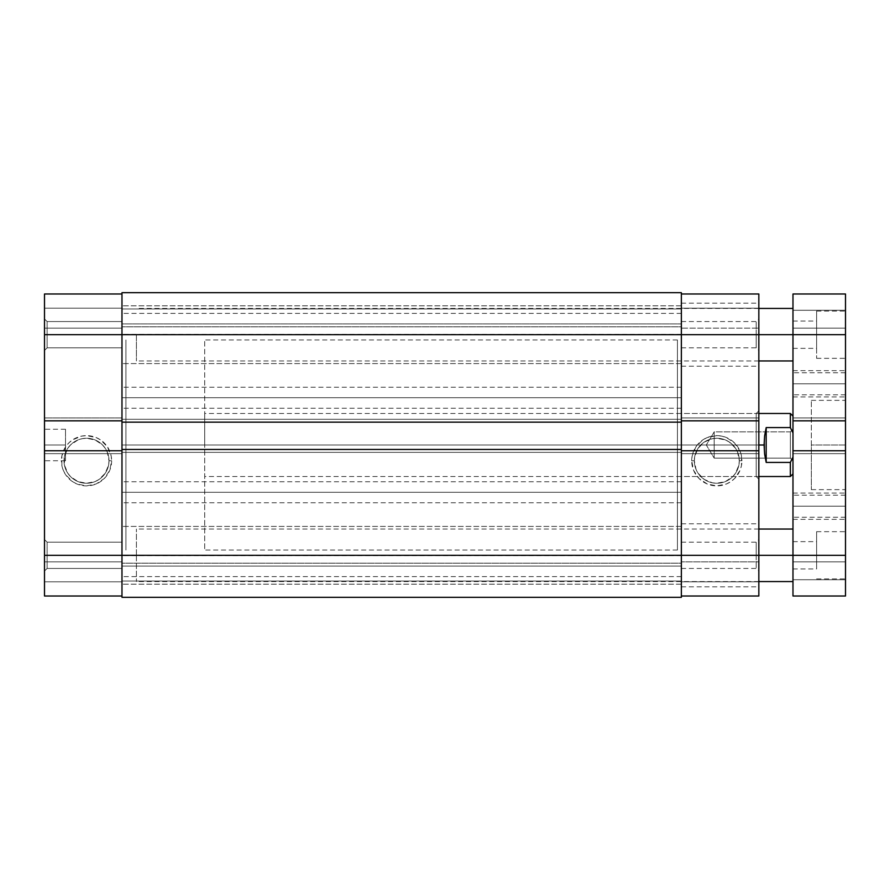<?xml version="1.0" encoding="UTF-8"?>
<svg xmlns="http://www.w3.org/2000/svg" width="890" height="890" viewBox="0 0 890 890"><rect width="100%" height="100%" fill="white"/><g stroke="black" fill="none" stroke-linecap="round" stroke-linejoin="round"><path stroke-width="0.67" stroke-dasharray="4.45 3.34" d="M47.126 555.304L47.126 568.432L47.126 555.304L44.5 555.304L47.126 555.304L47.126 568.432L47.126 555.304L44.5 555.304L44.5 571.057L44.5 555.304L121.975 555.304L121.975 568.432L121.975 555.304L47.126 555.304L47.126 568.432L47.126 555.304L121.975 555.304L121.975 568.432L121.975 555.304L47.126 555.304L47.126 568.432L47.126 555.304L121.975 555.304L121.975 334.696L121.975 347.834L121.975 334.696L47.126 334.696L47.126 347.834L47.126 334.696L44.5 334.696L47.126 334.696L47.126 347.834L47.126 334.696L44.5 334.696L44.5 350.46L44.5 334.696L121.975 334.696L121.975 347.834L121.975 334.696L47.126 334.696L47.126 347.834L47.126 334.696L121.975 334.696L121.975 293.989L121.975 555.304L121.975 450.774L44.5 450.774L44.5 453.666L44.5 450.774L44.5 453.666L121.975 453.666L121.975 450.774L44.5 450.774L44.5 453.666L121.975 453.666L44.5 453.666L121.975 453.666L121.975 417.955L44.5 417.955L44.5 420.837L44.5 417.955L121.975 417.955L44.5 417.955L121.975 417.955L121.975 420.837L121.975 321.568L121.975 347.834L121.975 321.568L121.975 347.834L121.975 334.696L44.5 334.696L44.5 350.46L44.5 293.989L121.975 293.989L44.5 293.989L44.5 328.132L44.5 293.989L121.975 293.989L44.5 293.989L44.5 308.174L121.975 308.174L44.5 308.174L44.5 328.132L121.975 328.132L121.975 308.174L44.5 308.174L121.975 308.174L121.975 328.132L44.5 328.132L121.975 328.132L44.5 328.132L44.5 308.174L121.975 308.174L44.5 308.174L121.975 308.174L121.975 293.989L121.975 308.174L44.5 308.174L44.5 293.989L121.975 293.989L121.975 334.696L121.975 293.989L44.5 293.989L44.5 571.057L44.5 334.696L47.126 334.696L47.126 347.834L47.126 334.696L121.975 334.696L44.5 334.696L44.5 318.943L44.5 334.696L47.126 334.696L47.126 321.568L47.126 334.696L121.975 334.696L47.126 334.696L47.126 321.568L47.126 334.696L44.5 334.696L44.5 318.943L44.5 334.696L47.126 334.696L47.126 321.568L47.126 334.696L47.126 321.568L47.126 334.696L121.975 334.696L121.975 321.568L121.975 334.696L121.975 321.568L121.975 334.696L681.362 334.696L681.362 305.815L681.362 334.696L121.975 334.696L121.975 305.815L121.975 334.696L681.362 334.696L681.362 305.815L681.362 334.696L121.975 334.696L121.975 305.815L121.975 568.432L121.975 292.676L681.362 292.676L681.362 334.696L121.975 334.696L681.362 334.696L121.975 334.696L121.975 363.587L121.975 334.696L681.362 334.696L121.975 334.696L121.975 363.587L121.975 292.676L681.362 292.676L121.975 292.676L681.362 292.676L681.362 308.964L121.975 308.964L121.975 292.676L681.362 292.676L681.362 308.964L121.975 308.964L681.362 308.964L681.362 326.819L121.975 326.819L121.975 308.964L681.362 308.964L681.362 326.819L121.975 326.819L681.362 326.819L121.975 326.819L121.975 308.964L681.362 308.964L121.975 308.964L681.362 308.964L121.975 308.964L121.975 292.676L681.362 292.676L681.362 363.587L681.362 334.696L121.975 334.696L121.975 363.587L121.975 305.815L121.975 596.011L44.5 596.011L121.975 596.011L121.975 561.868L121.975 596.011L121.975 563.248L121.975 596.011L44.5 596.011L44.5 539.54L44.5 571.057L44.5 539.54L44.5 571.057L44.5 555.304L121.975 555.304L47.126 555.304L47.126 542.166L47.126 555.304L121.975 555.304L121.975 542.166L121.975 555.304L47.126 555.304L47.126 542.166L47.126 555.304L44.5 555.304L121.975 555.304L121.975 542.166L121.975 555.304L681.362 555.304L681.362 526.413L681.362 555.304L121.975 555.304L121.975 526.413L121.975 555.304L681.362 555.304L681.362 526.413L681.362 555.304L121.975 555.304L121.975 526.413L121.975 555.304L681.362 555.304L681.362 303.178L681.362 334.696L758.836 334.696L756.211 334.696L756.211 321.568L756.211 334.696L758.836 334.696L758.836 318.943L758.836 334.696L681.362 334.696L681.362 321.568L681.362 334.696L756.211 334.696L681.362 334.696L681.362 555.304L121.975 555.304L681.362 555.304L681.362 584.185L681.362 555.304L121.975 555.304L121.975 584.185L121.975 555.304L681.362 555.304L681.362 597.323L681.362 581.037L121.975 581.037L121.975 597.323L681.362 597.323L681.362 581.037L121.975 581.037L681.362 581.037L681.362 563.181L121.975 563.181L121.975 581.037L681.362 581.037L681.362 563.181L121.975 563.181L681.362 563.181L121.975 563.181L121.975 581.037L681.362 581.037L121.975 581.037L681.362 581.037L121.975 581.037L121.975 597.323L681.362 597.323L121.975 597.323L681.362 597.323L121.975 597.323L681.362 597.323L681.362 334.696L681.362 420.837L758.836 420.837L758.836 445L756.211 445L756.211 413.483L756.211 445L758.836 445L758.836 410.857L758.836 426.032L758.836 417.955L681.362 417.955L681.362 420.837L758.836 420.837L758.836 417.955L681.362 417.955L758.836 417.955L681.362 417.955L681.362 453.666L758.836 453.666L758.836 450.774L758.836 453.666L681.362 453.666L758.836 453.666L681.362 453.666L681.362 450.774L681.362 584.185L681.362 523.787L681.362 555.304L758.836 555.304L756.211 555.304L756.211 542.166L756.211 555.304L758.836 555.304L758.836 539.54L758.836 555.304L681.362 555.304L681.362 542.166L681.362 555.304L756.211 555.304L681.362 555.304L681.362 596.011L681.362 303.178L681.362 347.834L681.362 313.391L681.362 323.904L681.362 313.391L681.362 323.904L121.975 323.904L681.362 323.904L121.975 323.904L121.975 313.391L121.975 323.904L681.362 323.904L681.362 334.406L681.362 321.568L681.362 586.822L681.362 445L121.975 445L125.913 445L121.975 445L121.975 339.947L121.975 550.053L121.975 339.947L121.975 550.053L121.975 445L125.913 445L125.913 339.947L125.913 550.053L125.913 339.947L125.913 445L121.975 445L681.362 445L121.975 445L121.975 339.947L121.975 445L681.362 445L681.362 576.609L681.362 555.594L681.362 566.096L121.975 566.096L681.362 566.096L121.975 566.096L121.975 555.594L121.975 566.096L681.362 566.096L681.362 576.609L681.362 542.166L681.362 555.304L758.836 555.304L758.836 523.787L758.836 596.011L681.362 596.011L758.836 596.011L758.836 561.868L758.836 596.011L681.362 596.011L758.836 596.011L758.836 581.826L681.362 581.826L758.836 581.826L758.836 561.868L681.362 561.868L681.362 581.826L758.836 581.826L681.362 581.826L681.362 561.868L758.836 561.868L681.362 561.868L758.836 561.868L758.836 581.826L681.362 581.826L758.836 581.826L681.362 581.826L681.362 596.011L681.362 581.826L758.836 581.826L758.836 596.011L681.362 596.011L681.362 555.304L756.211 555.304L756.211 542.166L756.211 555.304L681.362 555.304L681.362 568.432L681.362 555.304L758.836 555.304L758.836 571.057L758.836 523.787L758.836 586.822L758.836 303.178L758.836 555.304L681.362 555.304L681.362 596.011L758.836 596.011L758.836 555.304L758.836 586.822L758.836 555.304L756.211 555.304L756.211 568.432L756.211 555.304L758.836 555.304L758.836 571.057L758.836 555.304L136.415 555.304L792.979 555.304L792.979 581.559L792.979 541.643L792.979 555.304L816.608 555.304L792.979 555.304L792.979 321.045L792.979 334.696L816.608 334.696L792.979 334.696L792.979 293.989L792.979 328.132L792.979 293.989L845.5 293.989L845.5 334.696L816.608 334.696L816.608 311.066L816.608 334.696L845.5 334.696L845.5 311.066L845.5 334.696L792.979 334.696L792.979 581.559L792.979 541.643L792.979 568.955L792.979 555.304L845.5 555.304L816.608 555.304L816.608 531.664L816.608 555.304L845.5 555.304L845.5 334.696L792.979 334.696L792.979 293.989L845.5 293.989L792.979 293.989L845.5 293.989L845.5 310.276L792.979 310.276L792.979 293.989L845.5 293.989L845.5 310.276L792.979 310.276L845.5 310.276L845.5 328.132L792.979 328.132L792.979 310.276L845.5 310.276L845.5 328.132L792.979 328.132L845.5 328.132L792.979 328.132L792.979 310.276L845.5 310.276L792.979 310.276L845.5 310.276L792.979 310.276L792.979 293.989L845.5 293.989L845.5 358.336L845.5 311.066L845.5 334.696L816.608 334.696L845.5 334.696L845.5 596.011L845.5 579.724L792.979 579.724L792.979 555.304L845.5 555.304L845.5 578.934L845.5 531.664L845.5 555.304L816.608 555.304L845.5 555.304L845.5 596.011L845.5 579.724L792.979 579.724L845.5 579.724L845.5 561.868L792.979 561.868L792.979 579.724L845.5 579.724L845.5 561.868L792.979 561.868L845.5 561.868L792.979 561.868L792.979 579.724L845.5 579.724L792.979 579.724L845.5 579.724L792.979 579.724L792.979 596.011L845.5 596.011L792.979 596.011L845.5 596.011L792.979 596.011L845.5 596.011L845.5 561.868L845.5 596.011L792.979 596.011L792.979 555.304L816.608 555.304L816.608 531.664L816.608 568.955L816.608 541.643L816.608 555.304L792.979 555.304L792.979 568.955L792.979 529.038L792.979 555.304L136.415 555.304L136.415 581.559L136.415 555.304L758.836 555.304L121.975 555.304L121.975 584.185L121.975 526.413L121.975 596.011L121.975 581.826L44.5 581.826L121.975 581.826L44.5 581.826L44.5 561.868L121.975 561.868L121.975 581.826L121.975 561.868L44.5 561.868L121.975 561.868L44.5 561.868L44.5 581.826L121.975 581.826L44.5 581.826L121.975 581.826L121.975 596.011L44.5 596.011L121.975 596.011L44.5 596.011L44.5 581.826L121.975 581.826L44.5 581.826L44.5 596.011L44.5 555.304L47.126 555.304L47.126 542.166L47.126 555.304L44.5 555.304L44.5 539.54L44.5 555.304L47.126 555.304L47.126 542.166L47.126 555.304M109.014 460.753A22.495 22.495 0 0 1 86.519 483.259A22.495 22.495 0 0 1 64.024 460.753L61.399 460.753A25.12 25.12 0 0 0 86.519 485.884A25.12 25.12 0 0 0 111.639 460.753L109.014 460.753A22.495 22.495 0 0 1 86.519 483.259A22.495 22.495 0 0 1 64.024 460.753A22.495 22.495 0 0 0 86.519 483.259A22.495 22.495 0 0 0 109.014 460.753A22.495 22.495 0 0 0 86.519 438.258A22.495 22.495 0 0 0 64.024 460.753A22.495 22.495 0 0 1 86.519 438.258A22.495 22.495 0 0 1 109.014 460.753L108.58 465.147L105.22 473.257L99.013 479.465L95.13 481.546L86.519 483.259L77.908 481.546L70.61 476.662L67.818 473.257L64.458 465.147L64.458 456.37L67.818 448.26L70.61 444.855L77.908 439.972L82.136 438.692L86.519 438.258L95.13 439.972L102.428 444.855L105.22 448.26L107.301 452.153L109.014 460.753L111.639 460.753L109.726 470.376L104.286 478.52L96.131 483.971L86.519 485.884L76.907 483.971L72.557 481.646L65.626 474.715L63.312 470.376L61.877 465.659L61.877 455.858L65.626 446.802L68.752 442.998L72.557 439.871L81.613 436.122L86.519 435.633L96.131 437.546L100.481 439.871L107.412 446.802L111.161 455.858L111.639 460.753A25.12 25.12 0 0 0 86.519 435.633A25.12 25.12 0 0 0 61.399 460.753L64.024 460.753A22.495 22.495 0 0 1 86.519 438.258A22.495 22.495 0 0 1 109.014 460.753M65.515 445L65.515 460.753L65.515 445L44.5 445L65.515 445L44.5 445L44.5 460.753L44.5 429.247L44.5 445L65.515 445L65.515 429.247L65.515 445M44.5 445L44.5 429.247L44.5 445M125.913 445L125.913 550.053L125.913 445L204.7 445L125.913 445L125.913 339.947L125.913 445L204.7 445L204.7 339.947L204.7 445L758.836 445L758.836 479.143L758.836 426.032L758.836 445L677.423 445L681.362 445L681.362 370.718L681.362 519.282L681.362 445L677.423 445L677.423 550.053L677.423 413.483L677.423 445L756.211 445L756.211 413.483L756.211 445L677.423 445L756.211 445L756.211 476.517L756.211 445L758.836 445L758.836 479.143L758.836 445L204.7 445L204.7 413.483L204.7 445L764.087 445L204.7 445L204.7 550.053L204.7 339.947L204.7 550.053L204.7 445L125.913 445L125.913 550.053L125.913 445M44.5 420.837L44.5 417.955L44.5 420.837L121.975 420.837L44.5 420.837M44.5 555.304L44.5 539.54L44.5 555.304M681.362 492.27L681.362 481.768L681.362 492.27L121.975 492.27L681.362 492.27L121.975 492.27L121.975 481.768L121.975 492.27L681.362 492.27L681.362 502.772L681.362 492.27M681.362 397.73L681.362 387.228L681.362 397.73L121.975 397.73L681.362 397.73L121.975 397.73L121.975 387.228L121.975 397.73L681.362 397.73L681.362 408.232L681.362 397.73M681.362 422.149L121.975 422.149L681.362 422.149L681.362 419.268L121.975 419.268L121.975 422.149L121.975 419.268L681.362 419.268L121.975 419.268L121.975 422.149L121.975 419.268L681.362 419.268L681.362 422.149M121.975 449.461L121.975 452.354L681.362 452.354L681.362 449.461L681.362 452.354L121.975 452.354L681.362 452.354L121.975 452.354L121.975 449.461L681.362 449.461L121.975 449.461L121.975 452.354L121.975 449.461M121.975 397.73L121.975 408.232L121.975 397.73M121.975 323.904L121.975 313.391L121.975 323.904M121.975 492.27L121.975 502.772L121.975 492.27M121.975 566.096L121.975 576.609L121.975 566.096M121.975 445L121.975 550.053L121.975 445M121.975 597.323L121.975 555.304L121.975 597.323M681.362 449.461L681.362 452.354L681.362 449.461M681.362 323.904L681.362 334.406L681.362 323.904M121.975 292.676L121.975 326.819L121.975 292.676M694.322 460.753A22.495 22.495 0 0 1 716.817 438.258A22.495 22.495 0 0 1 739.312 460.753L741.937 460.753A25.12 25.12 0 0 0 716.817 435.633A25.12 25.12 0 0 0 691.697 460.753L694.322 460.753A22.495 22.495 0 0 1 716.817 438.258A22.495 22.495 0 0 1 739.312 460.753A22.495 22.495 0 0 0 716.817 438.258A22.495 22.495 0 0 0 694.322 460.753A22.495 22.495 0 0 0 716.817 483.259A22.495 22.495 0 0 0 739.312 460.753A22.495 22.495 0 0 1 716.817 483.259A22.495 22.495 0 0 1 694.322 460.753L694.756 456.37L698.105 448.26L704.313 442.052L712.423 438.692L716.817 438.258L725.428 439.972L729.31 442.052L735.518 448.26L737.599 452.153L739.312 460.753L738.878 465.147L735.518 473.257L732.726 476.662L725.428 481.546L716.817 483.259L712.423 482.825L704.313 479.465L698.105 473.257L696.036 469.364L694.322 460.753L691.697 460.753L692.175 455.858L695.924 446.802L702.855 439.871L707.205 437.546L716.817 435.633L721.712 436.122L726.429 437.546L734.584 442.998L740.024 451.141L741.459 455.858L741.459 465.659L740.024 470.376L734.584 478.52L730.768 481.646L726.429 483.971L716.817 485.884L707.205 483.971L699.051 478.52L693.599 470.376L691.697 460.753A25.12 25.12 0 0 0 716.817 485.884A25.12 25.12 0 0 0 741.937 460.753L739.312 460.753A22.495 22.495 0 0 1 716.817 483.259A22.495 22.495 0 0 1 694.322 460.753M756.211 334.696L756.211 321.568L756.211 334.696L681.362 334.696L756.211 334.696L756.211 347.834L756.211 334.696L758.836 334.696L758.836 350.46L758.836 303.178L758.836 366.213L758.836 334.696L681.362 334.696L681.362 347.834L681.362 334.696L758.836 334.696L681.362 334.696L681.362 366.213L681.362 293.989L758.836 293.989L681.362 293.989L681.362 328.132L681.362 293.989L681.362 326.752L681.362 293.989L758.836 293.989L758.836 366.213L758.836 334.696L681.362 334.696L681.362 293.989L681.362 308.174L758.836 308.174L681.362 308.174L758.836 308.174L758.836 328.132L681.362 328.132L681.362 308.174L681.362 328.132L758.836 328.132L681.362 328.132L758.836 328.132L758.836 308.174L681.362 308.174L758.836 308.174L681.362 308.174L681.362 293.989L758.836 293.989L681.362 293.989L758.836 293.989L758.836 308.174L681.362 308.174L758.836 308.174L758.836 293.989L758.836 334.696L756.211 334.696L756.211 347.834L756.211 334.696M681.362 445L681.362 550.053L681.362 339.947L681.362 445L677.423 445L677.423 476.517L677.423 339.947L677.423 550.053L677.423 413.483L677.423 476.517L677.423 445L681.362 445L681.362 339.947L681.362 445M677.423 445L677.423 339.947L677.423 445M758.836 450.774L758.836 453.666L758.836 450.774L681.362 450.774L758.836 450.774M756.211 445L756.211 476.517L756.211 445M756.211 555.304L756.211 568.432L756.211 555.304M758.836 334.696L758.836 350.46L758.836 334.696L136.415 334.696L816.608 334.696L816.608 358.336L816.608 311.066L816.608 348.357L816.608 321.045L816.608 334.696L792.979 334.696L792.979 348.357L792.979 308.441L792.979 334.696L136.415 334.696L136.415 360.962L136.415 334.696L758.836 334.696M790.353 458.128L790.353 431.873L792.979 429.247L792.979 460.753L790.353 458.128L714.192 458.128L714.192 431.873L790.353 431.873L790.353 458.128L790.353 431.873L714.192 431.873L714.192 458.128L706.304 445L714.192 431.873L706.304 445L714.192 458.128L714.192 431.873L714.192 458.128L790.353 458.128L792.979 460.753L792.979 429.247L792.979 460.453L792.979 429.247L790.353 431.873L790.353 458.128M764.621 435.9L764.621 454.1L766.19 462.422L790.353 462.422L790.353 476.517L790.353 462.422L766.19 462.422L766.19 427.578L764.621 435.9L766.19 427.578L790.353 427.578L766.19 427.578L766.19 462.422L764.221 449.595L764.621 435.9M790.353 413.483L790.353 427.578L792.979 432.963L792.979 416.108L792.979 473.892L792.979 432.963L792.979 457.037L790.353 462.422L792.979 457.037L792.979 473.892L792.979 416.108L792.979 432.963L790.353 427.578L790.353 413.483M792.979 383.812L792.979 370.674L792.979 383.812L845.5 383.812L792.979 383.812L845.5 383.812L845.5 370.674L845.5 383.812L845.5 372.776L845.5 383.812L792.979 383.812L792.979 370.674L792.979 394.837L792.979 383.812L845.5 383.812L845.5 396.94L845.5 370.674L845.5 394.837L845.5 383.812L792.979 383.812L792.979 394.837L792.979 383.812L845.5 383.812L845.5 394.837L845.5 383.812L792.979 383.812L792.979 396.94L792.979 383.812M792.979 506.188L792.979 493.06L792.979 506.188L845.5 506.188L792.979 506.188L845.5 506.188L845.5 493.06L845.5 506.188L845.5 495.163L845.5 506.188L792.979 506.188L792.979 519.326L792.979 493.06L792.979 517.224L792.979 506.188L845.5 506.188L845.5 519.326L845.5 493.06L845.5 517.224L845.5 506.188L792.979 506.188L792.979 517.224L792.979 506.188L845.5 506.188L845.5 517.224L845.5 506.188L792.979 506.188L792.979 519.326L792.979 506.188M811.357 445L811.357 400.355L811.357 445L845.5 445L811.357 445L845.5 445L845.5 400.355L845.5 489.645L845.5 400.355L845.5 445L811.357 445L811.357 489.645L811.357 445M792.979 420.837L792.979 417.955L792.979 420.837L845.5 420.837L792.979 420.837L792.979 417.955L845.5 417.955L792.979 417.955L792.979 420.837M792.979 450.774L792.979 453.666L792.979 450.774L792.979 453.666L845.5 453.666L845.5 450.774L845.5 453.666L792.979 453.666L845.5 453.666L792.979 453.666L792.979 450.774L845.5 450.774L792.979 450.774M845.5 420.837L845.5 417.955L792.979 417.955L845.5 417.955L845.5 420.837M845.5 450.774L845.5 453.666L845.5 450.774M845.5 445L845.5 489.645L845.5 445M816.608 334.696L816.608 348.357L816.608 334.696M816.608 555.304L816.608 568.955L816.608 555.304M845.5 506.188L845.5 519.326L845.5 506.188M845.5 383.812L845.5 396.94L845.5 383.812M136.415 555.304L136.415 529.038L136.415 555.304M136.415 334.696L136.415 360.962L136.415 334.696M47.126 568.432L44.5 571.057L47.126 568.432L121.975 568.432L47.126 568.432M47.126 347.834L44.5 350.46L47.126 347.834L121.975 347.834L47.126 347.834M677.423 339.947L204.7 339.947M65.515 460.753L44.5 460.753M65.515 429.247L44.5 429.247M677.423 550.053L204.7 550.053M121.975 321.568L47.126 321.568L44.5 318.943L47.126 321.568L121.975 321.568M121.975 542.166L47.126 542.166L44.5 539.54L47.126 542.166L121.975 542.166M681.362 305.815L121.975 305.815L681.362 305.815M681.362 526.413L121.975 526.413L681.362 526.413M681.362 555.594L121.975 555.594M681.362 481.768L121.975 481.768M681.362 313.391L121.975 313.391M681.362 387.228L121.975 387.228M681.362 408.232L121.975 408.232M681.362 334.406L121.975 334.406M681.362 502.772L121.975 502.772M681.362 576.609L121.975 576.609M681.362 584.185L121.975 584.185L681.362 584.185M681.362 363.587L121.975 363.587L681.362 363.587M681.362 321.568L756.211 321.568L758.836 318.943M681.362 542.166L756.211 542.166L758.836 539.54M677.423 413.483L756.211 413.483L758.836 410.857M681.362 303.178L758.836 303.178M681.362 523.787L758.836 523.787M677.423 476.517L756.211 476.517L758.836 479.143M681.362 568.432L756.211 568.432L758.836 571.057M681.362 347.834L756.211 347.834L758.836 350.46M681.362 586.822L758.836 586.822M681.362 366.213L758.836 366.213M758.836 413.483L204.7 413.483M758.836 476.517L204.7 476.517M758.836 360.962L136.415 360.962M758.836 581.559L136.415 581.559M792.979 370.674L845.5 370.674M792.979 493.06L845.5 493.06M845.5 372.776L792.979 372.776M845.5 495.163L792.979 495.163M792.979 541.643L816.608 541.643M792.979 321.045L816.608 321.045M816.608 311.066L845.5 311.066M816.608 531.664L845.5 531.664M811.357 400.355L845.5 400.355M811.357 489.645L845.5 489.645M816.608 578.934L845.5 578.934M816.608 358.336L845.5 358.336M792.979 348.357L816.608 348.357M792.979 568.955L816.608 568.955M845.5 517.224L792.979 517.224M845.5 394.837L792.979 394.837M792.979 519.326L845.5 519.326M792.979 396.94L845.5 396.94M758.836 529.038L136.415 529.038M758.836 308.441L136.415 308.441"/><path stroke-width="1.33" d="M44.5 450.774L44.5 555.304L121.975 555.304L44.5 555.304L44.5 596.011L121.975 596.011L44.5 596.011L44.5 420.837L44.5 450.774L121.975 450.774L44.5 450.774M121.975 293.989L44.5 293.989L44.5 420.837L121.975 420.837L44.5 420.837L44.5 334.696L121.975 334.696L44.5 334.696L44.5 293.989L121.975 293.989M681.362 292.676L121.975 292.676L121.975 334.696L681.362 334.696L681.362 292.676L121.975 292.676L121.975 422.149L681.362 422.149L681.362 334.696L121.975 334.696L121.975 422.149L681.362 422.149L681.362 449.461L681.362 334.696L758.836 334.696L681.362 334.696L681.362 292.676M121.975 422.149L121.975 449.461L681.362 449.461L121.975 449.461L121.975 555.304L681.362 555.304L681.362 449.461L681.362 555.304L121.975 555.304L121.975 597.323L681.362 597.323L681.362 555.304L681.362 597.323L121.975 597.323L121.975 422.149M758.836 420.837L758.836 293.989L681.362 293.989L758.836 293.989L758.836 334.696L792.979 334.696L758.836 334.696L758.836 450.774L758.836 420.837L681.362 420.837L758.836 420.837M681.362 596.011L758.836 596.011L758.836 450.774L681.362 450.774L758.836 450.774L758.836 555.304L681.362 555.304L792.979 555.304L758.836 555.304L758.836 596.011L681.362 596.011M790.353 427.578L790.353 413.483L790.353 427.578L792.979 432.963L790.353 427.578L766.19 427.578L790.353 427.578M764.621 435.9L766.19 427.578L766.19 462.422L764.621 454.1L764.087 445L764.621 435.9L766.19 427.578L766.19 462.422L764.621 454.1L764.087 445L758.836 445L764.087 445L764.621 435.9M790.353 462.422L766.19 462.422L790.353 462.422L790.353 476.517L790.353 462.422L792.979 457.037L790.353 462.422M792.979 293.989L792.979 596.011L845.5 596.011L845.5 293.989L792.979 293.989L792.979 334.696L845.5 334.696L792.979 334.696L792.979 420.837L845.5 420.837L845.5 450.774L792.979 450.774L845.5 450.774L845.5 555.304L792.979 555.304L845.5 555.304L845.5 596.011L792.979 596.011L792.979 420.837L845.5 420.837L845.5 293.989L792.979 293.989M792.979 416.108L790.353 413.483L758.836 413.483M792.979 473.892L790.353 476.517L758.836 476.517M792.979 360.962L758.836 360.962M792.979 581.559L758.836 581.559M792.979 529.038L758.836 529.038M792.979 308.441L758.836 308.441"/></g></svg>
